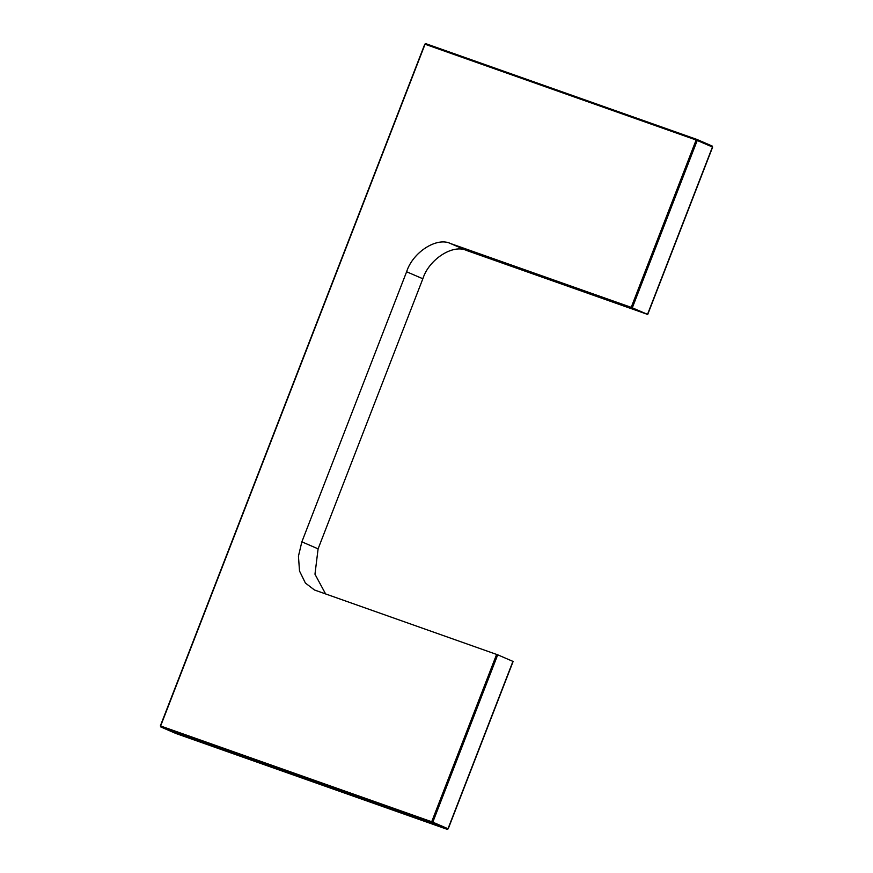 <?xml version="1.0" encoding="UTF-8"?>
<svg xmlns="http://www.w3.org/2000/svg" width="873" height="873" viewBox="0 0 873 873"><rect width="100%" height="100%" fill="white"/><g stroke="black" fill="none" stroke-linecap="round" stroke-linejoin="round"><path stroke-width="1.31" d="M631.223 307.361L696.141 140.007L712.444 147.002L647.526 314.356L631.223 307.361L450.501 243.523C436.838 236.736 412.711 252.275 406.622 271.765L301.862 541.838L298.446 556.166L299.515 571.029L305.397 583.044L314.455 589.984L497.708 654.815L432.801 822.17L448.013 828.739L512.931 661.385L497.708 654.815M647.46 314.367L466.739 250.529C453.076 243.753 428.938 259.281 422.848 278.771L318.099 548.855L314.967 574.216L325.629 593.978M448.013 828.739L447.14 829.306L448.013 828.739L447.14 829.306L176.073 733.549L176.859 732.993L176.051 733.549L175.779 732.567L176.051 733.549L447.14 829.306L431.917 822.737L160.839 726.969L176.051 733.549L160.807 726.958L160.359 725.9L424.791 44.163L425.838 43.683L696.949 139.451L697.221 140.433L632.314 307.787M712.161 146.031L712.368 147.013L712.161 146.031L696.949 139.451L696.141 140.007L425.053 44.239L160.632 725.987L431.709 821.744L496.628 654.39M160.632 725.987L160.839 726.969M431.709 821.744L431.917 822.737L432.801 822.17L431.709 821.744M425.86 43.694L425.053 44.239L425.86 43.694L696.927 139.44L696.141 140.007M647.722 314.455L712.641 147.09L712.193 146.042L696.927 139.44L697.221 140.433M466.739 250.529L450.501 243.523M318.099 548.855L301.862 541.838M422.848 278.771L406.622 271.765M447.162 829.317L448.209 828.837L513.117 661.483"/></g></svg>
